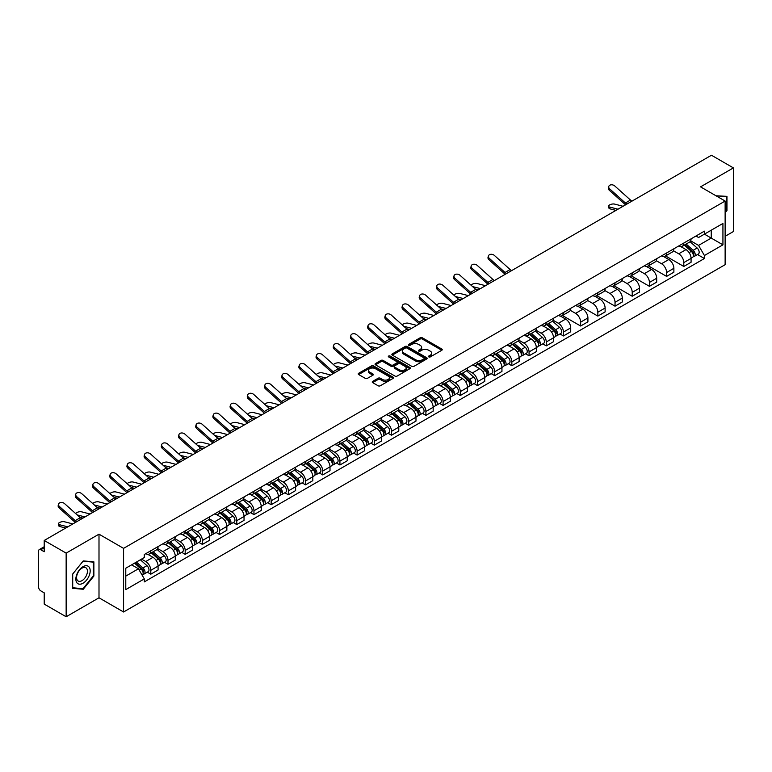 <?xml version="1.0" encoding="UTF-8"?>
<svg xmlns="http://www.w3.org/2000/svg" width="772" height="772" viewBox="0 0 772 772"><rect width="100%" height="100%" fill="white"/><g stroke="black" fill="none" stroke-linecap="round" stroke-linejoin="round"><path stroke-width="1.16" d="M428.798 356.905A1.071 0.618 0 0 0 430.313 356.905L441.806 350.266A1.534 0.888 0 0 0 442.25 349.648A1.534 0.888 0 0 0 441.806 349.021L422.332 337.779A1.534 0.888 0 0 0 420.171 337.779L408.668 344.418A1.071 0.618 0 0 0 410.183 345.287L411.679 344.428A4.893 2.827 0 0 1 418.598 344.428L420.219 345.364A4.893 2.827 0 0 1 421.657 347.361A4.893 2.827 0 0 1 420.219 349.369L418.733 350.227A1.071 0.618 0 0 0 420.248 351.096L421.734 350.237A4.893 2.827 0 0 1 428.663 350.237L430.284 351.173A4.893 2.827 0 0 1 431.712 353.171A4.893 2.827 0 0 1 430.284 355.168L428.798 356.027A1.071 0.618 0 0 0 428.798 356.905L428.798 356.027M372.673 381.378A1.534 0.888 0 0 0 372.229 381.995A1.534 0.888 0 0 0 372.673 382.623L378.135 385.778A1.534 0.888 0 0 0 380.297 385.778L393.064 378.405A1.534 0.888 0 0 0 393.517 377.788A1.534 0.888 0 0 0 393.064 377.161L373.59 365.918A1.534 0.888 0 0 0 371.428 365.918L358.662 373.291A1.534 0.888 0 0 0 358.218 373.909A1.534 0.888 0 0 0 358.662 374.536L365.262 378.348A1.534 0.888 0 0 0 367.424 378.348L372.895 375.192A1.534 0.888 0 0 0 373.339 374.565A1.534 0.888 0 0 0 372.895 373.938L369.614 372.056A4.092 2.364 0 0 1 368.418 370.386A4.092 2.364 0 0 1 370.946 368.196A4.092 2.364 0 0 1 375.404 368.707L388.229 376.109A4.092 2.364 0 0 1 389.426 377.788A4.092 2.364 0 0 1 386.897 379.969A4.092 2.364 0 0 1 382.439 379.457L380.297 378.222A1.534 0.888 0 0 0 378.135 378.222L372.673 381.378L372.673 382.623L378.135 379.496L378.135 378.222M123.578 548.361L98.999 534.166L66.151 553.128L44.216 540.468L711.466 155.24L733.4 167.9L700.551 186.863L725.13 201.048L123.578 548.361L123.578 611.993L725.13 264.69L725.13 201.048M411.785 366.353A1.534 0.888 0 0 0 413.946 366.353L426.713 358.98A1.534 0.888 0 0 0 427.157 358.362A1.534 0.888 0 0 0 426.713 357.735L407.24 346.493A1.534 0.888 0 0 0 405.078 346.493L392.311 353.865A1.534 0.888 0 0 0 391.858 354.483A1.534 0.888 0 0 0 392.311 355.11L411.785 366.353M389.001 357.137A1.071 0.618 0 0 1 390.092 357.291L390.092 356.017L409.893 367.443A1.534 0.888 0 0 1 410.337 368.07A1.534 0.888 0 0 1 409.893 368.698L397.126 376.07A1.534 0.888 0 0 1 394.965 376.07L375.491 364.818L375.491 363.573A1.534 0.888 0 0 0 375.038 364.201A1.534 0.888 0 0 0 375.491 364.818M375.491 363.573L380.953 360.418A1.534 0.888 0 0 1 383.115 360.418L391.008 364.982A1.534 0.888 0 0 0 393.18 364.982L396.798 362.888A1.534 0.888 0 0 0 397.252 362.261A1.534 0.888 0 0 0 396.798 361.634L388.577 356.886A1.071 0.618 0 0 1 390.092 356.017M66.151 553.128L66.151 616.76L44.216 604.1L44.216 592.838L40.8 590.869A3.117 1.805 -120 0 1 38.6 587.048L38.6 551.034A3.117 1.805 -120 0 1 39.247 549.606L44.216 546.73M725.13 236.309L733.4 231.532L733.4 167.9M66.151 616.76L98.999 597.798L123.578 611.993M44.216 540.468L44.216 551.729L40.8 549.76A3.117 1.805 -120 0 0 39.247 549.606M683.799 243.045A7.17 4.14 60 0 1 682.323 246.268L689.589 242.07A7.17 4.14 -120 0 0 691.075 238.847M673.483 250.775L678.733 253.805A7.17 4.14 60 0 1 683.799 262.586L691.075 258.388A7.17 4.14 -120 0 0 686.009 249.607L680.798 246.596M691.075 258.388L691.075 262.268L683.799 266.465L665.57 255.937M682.323 246.268A7.17 4.14 60 0 1 678.791 245.94M683.799 262.586L683.799 266.465M666.612 252.975A7.17 4.14 60 0 1 665.126 256.198L672.402 251.99A7.17 4.14 -120 0 0 673.879 248.777M648.374 265.867L666.612 276.395L673.879 272.198L673.879 268.309A7.17 4.14 -120 0 0 668.813 259.527L663.611 256.526M665.126 256.198A7.17 4.14 60 0 1 661.594 255.87M656.287 260.695L661.536 263.735A7.17 4.14 60 0 1 666.612 272.516L666.612 276.395M649.416 262.905A7.17 4.14 60 0 1 647.93 266.118L655.206 261.92A7.17 4.14 -120 0 0 656.692 258.707M631.178 275.787L649.416 286.315L656.692 282.118L656.692 278.238A7.17 4.14 -120 0 0 651.616 269.457L646.415 266.456M647.93 266.118A7.17 4.14 60 0 1 644.398 265.8M639.091 270.625L644.35 273.655A7.17 4.14 60 0 1 649.416 282.436L649.416 286.315M632.22 272.825A7.17 4.14 60 0 1 630.734 276.048L638.01 271.85A7.17 4.14 -120 0 0 639.496 268.627M613.991 285.717L632.22 296.245L639.496 292.048L639.496 288.168A7.17 4.14 -120 0 0 634.43 279.387L629.219 276.376M630.734 276.048A7.17 4.14 60 0 1 627.211 275.72M621.894 280.554L627.154 283.585A7.17 4.14 60 0 1 632.22 292.366L632.22 296.245M615.023 282.755A7.17 4.14 60 0 1 613.547 285.978L620.813 281.77A7.17 4.14 -120 0 0 622.3 278.557M596.795 295.647L615.033 306.175L622.3 301.977L622.3 298.088A7.17 4.14 -120 0 0 617.233 289.307L612.022 286.306M613.547 285.978A7.17 4.14 60 0 1 610.015 285.65M604.708 290.475L609.957 293.514A7.17 4.14 60 0 1 615.033 302.296L615.033 306.175M597.837 292.685A7.17 4.14 60 0 1 596.351 295.898L603.627 291.7A7.17 4.14 -120 0 0 605.113 288.487M579.598 305.567L597.837 316.095L605.113 311.898L605.113 308.018A7.17 4.14 -120 0 0 600.037 299.237L594.836 296.236M596.351 295.898A7.17 4.14 60 0 1 592.819 295.579M587.511 300.404L592.761 303.435A7.17 4.14 60 0 1 597.837 312.216L597.837 316.095M580.64 302.614A7.17 4.14 60 0 1 579.154 305.828L586.431 301.63A7.17 4.14 -120 0 0 587.917 298.407M562.402 315.497L580.64 326.025L587.917 321.827L587.917 317.948A7.17 4.14 -120 0 0 582.841 309.167L577.639 306.156M579.154 305.828A7.17 4.14 60 0 1 575.622 305.509M570.315 310.334L575.574 313.364A7.17 4.14 60 0 1 580.64 322.146L580.64 326.025M563.444 312.535A7.17 4.14 60 0 1 561.958 315.758L569.234 311.56A7.17 4.14 -120 0 0 570.72 308.337M559.961 333.938L563.444 335.955L570.72 331.757L570.72 327.868A7.17 4.14 -120 0 0 565.654 319.087L560.443 316.086M561.958 315.758A7.17 4.14 60 0 1 558.436 315.43M553.128 320.255L558.378 323.294A7.17 4.14 60 0 1 563.444 332.076L563.444 335.955M546.258 322.464A7.17 4.14 60 0 1 544.771 325.678L552.048 321.48A7.17 4.14 -120 0 0 553.524 318.267M542.764 343.868L546.258 345.875L553.524 341.678L553.524 337.798A7.17 4.14 -120 0 0 548.458 329.017L543.247 326.016M544.771 325.678A7.17 4.14 60 0 1 541.24 325.359M535.932 330.184L541.182 333.214A7.17 4.14 60 0 1 546.258 341.996L546.258 345.875M529.061 332.394A7.17 4.14 60 0 1 527.575 335.608L534.851 331.41A7.17 4.14 -120 0 0 536.337 328.187M525.568 353.788L529.061 355.805L536.337 351.607L536.337 347.728A7.17 4.14 -120 0 0 531.261 338.947L526.06 335.936M527.575 335.608A7.17 4.14 60 0 1 524.043 335.289M518.736 340.114L523.985 343.144A7.17 4.14 60 0 1 529.061 351.926L529.061 355.805M511.865 342.314A7.17 4.14 60 0 1 510.379 345.538L517.655 341.34A7.17 4.14 -120 0 0 519.141 338.117M508.381 363.718L511.865 365.735L519.141 361.537L519.141 357.648A7.17 4.14 -120 0 0 514.075 348.867L508.864 345.866M510.379 345.538A7.17 4.14 60 0 1 506.847 345.209M501.539 350.034L506.799 353.074A7.17 4.14 60 0 1 511.865 361.856L511.865 365.735M494.669 352.244A7.17 4.14 60 0 1 493.192 355.458L500.459 351.26A7.17 4.14 -120 0 0 501.945 348.047M491.185 373.648L494.669 375.655L501.945 371.457L501.945 367.578A7.17 4.14 -120 0 0 496.878 358.797L491.667 355.796M493.192 355.458A7.17 4.14 60 0 1 489.66 355.139M484.353 359.964L489.602 362.994A7.17 4.14 60 0 1 494.669 371.776L494.669 375.655M477.482 362.174A7.17 4.14 60 0 1 475.996 365.388L483.272 361.19A7.17 4.14 -120 0 0 484.748 357.967M473.989 383.568L477.482 385.585L484.758 381.387L484.758 377.508A7.17 4.14 -120 0 0 479.682 368.726L474.481 365.716M475.996 365.388A7.17 4.14 60 0 1 472.464 365.069M467.156 369.894L472.406 372.924A7.17 4.14 60 0 1 477.482 381.706L477.482 385.585M460.286 372.094A7.17 4.14 60 0 1 458.8 375.317L466.076 371.12A7.17 4.14 -120 0 0 467.562 367.897M456.802 393.498L460.286 395.515L467.562 391.317L467.562 387.428A7.17 4.14 -120 0 0 462.486 378.647L457.285 375.646M458.8 375.317A7.17 4.14 60 0 1 455.268 374.989M449.96 379.814L455.219 382.854A7.17 4.14 60 0 1 460.286 391.636L460.286 395.515M443.089 382.024A7.17 4.14 60 0 1 441.603 385.238L448.879 381.04A7.17 4.14 -120 0 0 450.365 377.826M439.606 403.428L443.089 405.435L450.365 401.237L450.365 397.358A7.17 4.14 -120 0 0 445.299 388.577L440.088 385.575M441.603 385.238A7.17 4.14 60 0 1 438.081 384.919M432.764 389.744L438.023 392.774A7.17 4.14 60 0 1 443.089 401.556L443.089 405.435M425.893 391.954A7.17 4.14 60 0 1 424.417 395.167L431.683 390.97A7.17 4.14 -120 0 0 433.169 387.747M422.409 413.358L425.903 415.365L433.169 411.167L433.169 407.288A7.17 4.14 -120 0 0 428.103 398.506L422.892 395.496M424.417 395.167A7.17 4.14 60 0 1 420.885 394.849M415.577 399.674L420.827 402.704A7.17 4.14 60 0 1 425.903 411.486L425.903 415.365M408.706 401.874A7.17 4.14 60 0 1 407.22 405.097L414.496 400.9A7.17 4.14 -120 0 0 415.983 397.677M405.213 423.278L408.706 425.295L415.983 421.097L415.983 417.208A7.17 4.14 -120 0 0 410.907 408.427L405.705 405.425M407.22 405.097A7.17 4.14 60 0 1 403.688 404.769M398.381 409.594L403.631 412.634A7.17 4.14 60 0 1 408.706 421.415L408.706 425.295M391.51 411.804A7.17 4.14 60 0 1 390.024 415.018L397.3 410.82A7.17 4.14 -120 0 0 398.786 407.606M388.026 433.208L391.51 435.225L398.786 431.017L398.786 427.138A7.17 4.14 -120 0 0 393.71 418.356L388.509 415.355M390.024 415.018A7.17 4.14 60 0 1 386.492 414.699M381.185 419.524L386.444 422.554A7.17 4.14 60 0 1 391.51 431.336L391.51 435.225M374.314 421.734A7.17 4.14 60 0 1 372.828 424.947L380.104 420.75A7.17 4.14 -120 0 0 381.59 417.527M370.83 443.138L374.314 445.145L381.59 440.947L381.59 437.068A7.17 4.14 -120 0 0 376.524 428.286L371.313 425.275M372.828 424.947A7.17 4.14 60 0 1 369.305 424.629M363.998 429.454L369.248 432.484A7.17 4.14 60 0 1 374.314 441.266L374.314 445.145M357.127 431.654A7.17 4.14 60 0 1 355.641 434.877L362.917 430.68A7.17 4.14 -120 0 0 364.394 427.456M353.634 453.058L357.127 455.075L364.394 450.877L364.394 446.988A7.17 4.14 -120 0 0 359.327 438.207L354.116 435.205M355.641 434.877A7.17 4.14 60 0 1 352.109 434.549M346.802 439.374L352.051 442.414A7.17 4.14 60 0 1 357.127 451.195L357.127 455.075M339.931 441.584A7.17 4.14 60 0 1 338.445 444.797L345.721 440.6A7.17 4.14 -120 0 0 347.207 437.386M336.438 462.988L339.931 465.005L347.207 460.797L347.207 456.918A7.17 4.14 -120 0 0 342.131 448.136L336.93 445.135M338.445 444.797A7.17 4.14 60 0 1 334.913 444.479M329.605 449.304L334.865 452.334A7.17 4.14 60 0 1 339.931 461.116L339.931 465.005M322.735 451.514A7.17 4.14 60 0 1 321.248 454.727L328.525 450.53A7.17 4.14 -120 0 0 330.011 447.306M319.251 472.918L322.735 474.925L330.011 470.727L330.011 466.848A7.17 4.14 -120 0 0 324.944 458.066L319.733 455.055M321.248 454.727A7.17 4.14 60 0 1 317.726 454.409M312.409 459.234L317.668 462.264A7.17 4.14 60 0 1 322.735 471.045L322.735 474.925M305.538 461.434A7.17 4.14 60 0 1 304.062 464.657L311.328 460.459A7.17 4.14 -120 0 0 312.814 457.236M302.055 482.838L305.538 484.855L312.814 480.657L312.814 476.768A7.17 4.14 -120 0 0 307.748 467.986L302.537 464.985M304.062 464.657A7.17 4.14 60 0 1 300.53 464.329M295.222 469.154L300.472 472.194A7.17 4.14 60 0 1 305.538 480.975L305.538 484.855M288.352 471.364A7.17 4.14 60 0 1 286.866 474.577L294.142 470.38A7.17 4.14 -120 0 0 295.618 467.166M284.858 492.768L288.352 494.784L295.628 490.577L295.628 486.698A7.17 4.14 -120 0 0 290.552 477.916L285.35 474.915M286.866 474.577A7.17 4.14 60 0 1 283.334 474.259M278.026 479.084L283.276 482.114A7.17 4.14 60 0 1 288.352 490.895L288.352 494.784M271.155 481.294A7.17 4.14 60 0 1 269.669 484.507L276.945 480.309A7.17 4.14 -120 0 0 278.431 477.086M267.672 502.697L271.155 504.705L278.431 500.507L278.431 496.628A7.17 4.14 -120 0 0 273.356 487.846L268.154 484.835M269.669 484.507A7.17 4.14 60 0 1 266.137 484.189M260.83 489.014L266.089 492.044A7.17 4.14 60 0 1 271.155 500.825L271.155 504.705M253.959 491.214A7.17 4.14 60 0 1 252.473 494.437L259.749 490.239A7.17 4.14 -120 0 0 261.235 487.016M250.475 512.618L253.959 514.634L261.235 510.437L261.235 506.548A7.17 4.14 -120 0 0 256.169 497.766L250.958 494.765M252.473 494.437A7.17 4.14 60 0 1 248.951 494.109M243.634 498.934L248.893 501.974A7.17 4.14 60 0 1 253.959 510.755L253.959 514.634M236.772 501.144A7.17 4.14 60 0 1 235.286 504.357L242.553 500.159A7.17 4.14 -120 0 0 244.039 496.946M233.279 522.548L236.772 524.564L244.039 520.357L244.039 516.478A7.17 4.14 -120 0 0 238.973 507.696L233.762 504.695M235.286 504.357A7.17 4.14 60 0 1 231.754 504.039M226.447 508.864L231.696 511.894A7.17 4.14 60 0 1 236.772 520.675L236.772 524.564M219.576 511.074A7.17 4.14 60 0 1 218.09 514.287L225.366 510.089A7.17 4.14 -120 0 0 226.852 506.866M216.083 532.477L219.576 534.485L226.852 530.287L226.852 526.408A7.17 4.14 -120 0 0 221.776 517.626L216.575 514.615M218.09 514.287A7.17 4.14 60 0 1 214.558 513.969M209.251 518.794L214.5 521.824A7.17 4.14 60 0 1 219.576 530.605L219.576 534.485M202.38 520.994A7.17 4.14 60 0 1 200.894 524.217L208.17 520.019A7.17 4.14 -120 0 0 209.656 516.796M198.896 542.398L202.38 544.414L209.656 540.217L209.656 536.328A7.17 4.14 -120 0 0 204.59 527.546L199.379 524.545M200.894 524.217A7.17 4.14 60 0 1 197.362 523.889M192.054 528.714L197.314 531.754A7.17 4.14 60 0 1 202.38 540.535L202.38 544.414M185.184 530.924A7.17 4.14 60 0 1 183.697 534.137L190.974 529.939A7.17 4.14 -120 0 0 192.46 526.726M181.7 552.327L185.184 554.344L192.46 550.137L192.46 546.258A7.17 4.14 -120 0 0 187.393 537.476L182.182 534.475M183.697 534.137A7.17 4.14 60 0 1 180.175 533.819M174.868 538.644L180.117 541.674A7.17 4.14 60 0 1 185.184 550.455L185.184 554.344M167.997 540.854A7.17 4.14 60 0 1 166.511 544.067L173.787 539.869A7.17 4.14 -120 0 0 175.263 536.646M164.504 562.257L167.997 564.264L175.263 560.067L175.263 556.187A7.17 4.14 -120 0 0 170.197 547.406L164.996 544.395M166.511 544.067A7.17 4.14 60 0 1 162.979 543.749M157.671 548.574L162.921 551.604A7.17 4.14 60 0 1 167.997 560.385L167.997 564.264M150.801 550.774A7.17 4.14 60 0 1 149.314 553.997L156.591 549.799A7.17 4.14 -120 0 0 158.077 546.576M147.307 572.177L150.801 574.194L158.077 569.997L158.077 566.108A7.17 4.14 -120 0 0 153.001 557.326L147.799 554.325M149.314 553.997A7.17 4.14 60 0 1 145.783 553.669M141.537 559.111L145.734 561.534A7.17 4.14 60 0 1 150.801 570.315L150.801 574.194M695.977 236.02L698.573 237.515L722.93 223.455L711.244 230.191L711.244 238.085L698.573 245.399L690.67 240.845M125.778 576.105L138.458 568.781L144.296 578.904L125.778 589.596L125.778 568.211L144.296 557.519L144.296 554.528L704.411 231.146L704.411 234.138L722.93 244.83L704.411 255.522L698.573 245.399M722.93 223.455L722.93 244.83M144.296 578.904L144.296 581.895L704.411 258.514L704.411 255.522M725.13 212.792L726.954 210.524L726.954 196.349L716.011 195.779L726.404 196.628L726.404 210.37L725.13 211.953M98.999 534.166L98.999 597.798M72.597 588.312L83.241 589.268L93.875 576.037L93.875 561.852L83.241 560.906L72.597 574.136L72.597 588.312M138.458 568.781L131.626 564.843M697.512 254.528L704.411 258.514M726.404 210.216L726.954 210.524M82.112 588.621L83.241 589.268M93.325 575.719L93.875 576.037M429.222 357.06L430.284 356.442A4.893 2.827 0 0 0 431.712 354.445L431.712 353.171M421.657 347.361L421.657 348.635A4.893 2.827 0 0 1 420.219 350.633L419.157 351.25M441.787 350.285L422.332 339.053A1.534 0.888 0 0 0 420.171 339.053L409.102 345.441M426.694 358.999L407.24 347.767A1.534 0.888 0 0 0 405.078 347.767L392.33 355.12L392.311 353.865M424.011 358.797A1.071 0.618 0 0 0 424.011 357.918L406.912 348.056A1.071 0.618 0 0 0 405.397 348.056L403.833 348.954A4.893 2.827 0 0 0 402.395 350.961A4.893 2.827 0 0 0 403.833 352.958L415.519 359.704A4.893 2.827 0 0 0 422.438 359.704L424.011 358.797L424.011 360.07A1.071 0.618 0 0 0 424.32 359.627L424.32 358.362M402.395 350.961L402.395 352.225A4.893 2.827 0 0 0 403.833 354.232L403.833 352.958M424.011 360.07L422.438 360.978A4.893 2.827 0 0 1 415.519 360.978L403.833 354.232M375.51 364.838L380.953 361.692L380.953 360.418M397.252 362.261L397.252 363.535A1.534 0.888 0 0 1 396.798 364.162L393.18 366.256A1.534 0.888 0 0 1 391.008 366.256L383.115 361.692A1.534 0.888 0 0 0 380.953 361.692M390.092 357.291L409.864 368.707M399.211 369.711A4.092 2.364 0 0 0 403.669 370.222A4.092 2.364 0 0 0 406.197 368.041A4.092 2.364 0 0 0 404.991 366.372L400.475 363.757A1.534 0.888 0 0 0 398.313 363.757L394.685 365.851A1.534 0.888 0 0 0 394.241 366.478A1.534 0.888 0 0 0 394.685 367.105L399.211 369.711L399.211 370.985A4.092 2.364 0 0 0 403.669 371.496A4.092 2.364 0 0 0 406.197 369.315L406.197 368.041M394.241 366.478L394.241 367.752A1.534 0.888 0 0 0 394.685 368.379L394.685 367.105M399.211 370.985L394.685 368.379M389.426 377.788L389.426 379.052A4.092 2.364 0 0 1 386.897 381.243A4.092 2.364 0 0 1 382.439 380.731L380.297 379.496A1.534 0.888 0 0 0 378.135 379.496M368.418 370.386L368.418 371.65A4.092 2.364 0 0 0 369.614 373.33L369.614 372.056M372.895 373.938L372.895 375.192L369.614 373.33M393.064 377.161L393.064 378.405L373.59 367.192A1.534 0.888 0 0 0 371.428 367.192L358.681 374.545M609.919 208.836A3.59 1.438 168.1 0 1 608.944 208.112L608.558 206.298A3.59 1.438 -11.9 0 0 609.533 207.021L609.919 208.836L615.94 210.389M623.072 206.269L614.608 204.097A3.59 1.438 -11.9 0 0 610.613 204.474A3.59 1.438 -11.9 0 0 608.558 206.298M684.301 245.12L691.307 251.373A3.899 2.248 60 0 1 692.532 257.404L691.075 258.244M684.484 245.293L687.784 247.194M685.005 244.714L692.802 251.672A1.872 1.081 60 0 1 693.391 254.567A1.872 1.081 60 0 1 693.217 254.635M686.173 244.039L693.179 250.292A3.899 2.248 60 0 1 694.404 256.323A3.899 2.248 60 0 1 693.227 256.449M690.081 241.694L697.145 248.005A3.899 2.248 60 0 1 698.37 254.027L694.404 256.323M617.996 209.202L609.533 207.021M632.027 201.096A5.771 3.329 60 0 1 630.473 200.064L614.773 185.965A3.59 2.548 15.6 0 0 611.241 184.807A3.59 2.548 15.6 0 0 608.78 186.467A3.59 2.548 15.6 0 0 609.697 188.889L609.311 190.269A3.59 2.548 -164.4 0 1 608.394 187.837L608.78 186.467M626.961 204.03A5.771 3.329 60 0 1 625.397 202.988L609.697 188.889M625.571 204.821A7.797 4.497 60 0 1 625.021 204.358L609.311 190.269M725.719 196.242L726.404 196.628M89.224 567.237A10.133 5.848 120 0 0 79.439 569.861A10.133 5.848 120 0 0 76.814 582.677A10.133 5.848 120 0 0 86.599 580.052A10.133 5.848 120 0 0 89.224 567.237M86.705 568.53A7.672 4.429 120 0 0 85.846 567.729A7.672 4.429 120 0 0 78.715 571.319A7.672 4.429 120 0 0 77.316 580.216A7.672 4.429 120 0 0 78.175 581.017A7.672 4.429 120 0 0 85.316 577.437A7.672 4.429 120 0 0 86.705 568.53M83.019 588.698L72.713 587.772L72.713 574.04L83.019 561.215L93.325 562.141L93.325 575.873L83.019 588.698M92.64 561.746L93.325 562.141M485.52 285.688L477.057 283.507A3.59 1.438 -11.9 0 0 473.583 283.72A3.59 1.438 -11.9 0 0 471.094 285.244M546.75 324.539L553.756 330.792A3.899 2.248 60 0 1 554.981 336.814L553.524 337.653M546.933 324.703L550.233 326.604M547.454 324.134L555.251 331.082A1.872 1.081 60 0 1 555.84 333.977A1.872 1.081 60 0 1 555.666 334.044M548.622 323.458L555.628 329.712A3.899 2.248 60 0 1 556.853 335.733A3.899 2.248 60 0 1 555.676 335.859M552.53 321.113L559.594 327.415A3.899 2.248 60 0 1 560.819 333.446L556.853 335.733M478.389 289.799L475.282 288.998M480.454 288.612L472.599 286.595M468.324 295.608L459.861 293.437A3.59 1.438 -11.9 0 0 456.397 293.649A3.59 1.438 -11.9 0 0 453.897 295.165M529.553 334.459L536.559 340.713A3.899 2.248 60 0 1 537.785 346.744L536.337 347.583M529.746 334.633L533.037 336.534M530.267 334.054L538.065 341.012A1.872 1.081 60 0 1 538.644 343.907A1.872 1.081 60 0 1 538.48 343.974M531.435 333.379L538.441 339.632A3.899 2.248 60 0 1 539.657 345.663A3.899 2.248 60 0 1 538.48 345.788M535.334 331.034L542.407 337.345A3.899 2.248 60 0 1 543.633 343.366L539.657 345.663M461.202 299.729L458.085 298.928M463.258 298.542L455.403 296.516M451.137 305.538L442.665 303.357A3.59 1.438 -11.9 0 0 439.2 303.57A3.59 1.438 -11.9 0 0 436.701 305.094M512.367 344.389L519.373 350.642A3.899 2.248 60 0 1 520.589 356.664L519.141 357.504M512.55 344.553L515.85 346.464M513.071 343.984L520.868 350.942A1.872 1.081 60 0 1 521.457 353.827A1.872 1.081 60 0 1 521.283 353.894M514.239 343.308L521.245 349.562A3.899 2.248 60 0 1 522.47 355.583A3.899 2.248 60 0 1 521.293 355.709M518.147 340.963L525.211 347.265A3.899 2.248 60 0 1 526.436 353.296L522.47 355.583M444.006 309.649L440.889 308.848M446.062 308.462L438.216 306.445M433.941 315.468L425.478 313.287A3.59 1.438 -11.9 0 0 422.004 313.5A3.59 1.438 -11.9 0 0 419.514 315.024M495.17 354.319L502.176 360.572A3.899 2.248 60 0 1 503.402 366.594L501.945 367.433M495.354 354.483L498.654 356.384M495.875 353.914L503.672 360.862A1.872 1.081 60 0 1 504.261 363.757A1.872 1.081 60 0 1 504.087 363.824M497.043 353.238L504.048 359.491A3.899 2.248 60 0 1 505.274 365.513A3.899 2.248 60 0 1 504.097 365.638M500.951 350.893L508.015 357.195A3.899 2.248 60 0 1 509.24 363.226L505.274 365.513M426.81 319.579L423.703 318.778M428.875 318.392L421.02 316.375M416.745 325.388L408.282 323.217A3.59 1.438 -11.9 0 0 404.808 323.429A3.59 1.438 -11.9 0 0 402.318 324.944M477.974 364.239L484.98 370.492A3.899 2.248 60 0 1 486.206 376.524L484.748 377.363M478.157 364.413L481.458 366.314M478.679 363.834L486.476 370.792A1.872 1.081 60 0 1 487.064 373.687A1.872 1.081 60 0 1 486.9 373.754M479.846 363.158L486.852 369.412A3.899 2.248 60 0 1 488.078 375.443A3.899 2.248 60 0 1 486.9 375.568M483.755 360.813L490.828 367.125A3.899 2.248 60 0 1 492.044 373.146L488.078 375.443M409.623 329.509L406.506 328.708M411.679 328.322L403.824 326.295M399.549 335.318L391.086 333.137A3.59 1.438 -11.9 0 0 387.621 333.35A3.59 1.438 -11.9 0 0 385.122 334.874M460.778 374.169L467.793 380.422A3.899 2.248 60 0 1 469.009 386.444L467.562 387.283M460.971 374.333L464.262 376.244M461.492 373.764L469.289 380.721A1.872 1.081 60 0 1 469.868 383.607A1.872 1.081 60 0 1 469.704 383.674M462.66 373.088L469.665 379.341A3.899 2.248 60 0 1 470.881 385.363A3.899 2.248 60 0 1 469.704 385.489M466.558 370.743L473.632 377.054A3.899 2.248 60 0 1 474.857 383.076L470.881 385.363M392.427 339.429L389.31 338.628M394.482 338.242L386.627 336.225M382.362 345.248L373.899 343.067A3.59 1.438 -11.9 0 0 370.425 343.279A3.59 1.438 -11.9 0 0 367.935 344.804M443.591 384.099L450.597 390.352A3.899 2.248 60 0 1 451.823 396.374L450.365 397.213M443.775 384.263L447.075 386.164M444.296 383.694L452.093 390.642A1.872 1.081 60 0 1 452.682 393.537A1.872 1.081 60 0 1 452.508 393.604M445.463 383.018L452.469 389.271A3.899 2.248 60 0 1 453.695 395.293A3.899 2.248 60 0 1 452.517 395.418M449.372 380.673L456.435 386.975A3.899 2.248 60 0 1 457.661 393.006L453.695 395.293M375.231 349.359L372.123 348.558M377.286 348.172L369.441 346.155M365.166 355.168L356.703 352.997A3.59 1.438 -11.9 0 0 353.229 353.209A3.59 1.438 -11.9 0 0 350.739 354.724M426.395 394.019L433.401 400.272A3.899 2.248 60 0 1 434.626 406.304L433.169 407.143M426.578 394.193L429.879 396.094M427.099 393.614L434.897 400.572A1.872 1.081 60 0 1 435.485 403.466A1.872 1.081 60 0 1 435.312 403.534M428.267 392.938L435.273 399.192A3.899 2.248 60 0 1 436.498 405.223A3.899 2.248 60 0 1 435.321 405.348M432.175 390.593L439.239 396.904A3.899 2.248 60 0 1 440.465 402.926L436.498 405.223M358.034 359.289L354.927 358.488M360.099 358.102L352.244 356.075M347.969 365.098L339.506 362.917A3.59 1.438 -11.9 0 0 336.032 363.139A3.59 1.438 -11.9 0 0 333.543 364.654M409.199 403.949L416.204 410.202A3.899 2.248 60 0 1 417.43 416.224L415.973 417.063M409.392 404.113L412.682 406.024M409.913 403.544L417.7 410.501A1.872 1.081 60 0 1 418.289 413.387A1.872 1.081 60 0 1 418.125 413.454M411.071 402.868L418.086 409.121A3.899 2.248 60 0 1 419.302 415.143A3.899 2.248 60 0 1 418.125 415.268M414.979 400.523L422.052 406.834A3.899 2.248 60 0 1 423.268 412.856L419.302 415.143M340.848 369.209L337.731 368.418M342.903 368.022L335.048 366.005M330.783 375.028L322.31 372.847A3.59 1.438 -11.9 0 0 318.846 373.059A3.59 1.438 -11.9 0 0 316.346 374.584M392.012 413.879L399.018 420.132A3.899 2.248 60 0 1 400.234 426.154L398.786 426.993M392.195 414.043L395.496 415.944M392.716 413.474L400.514 420.422A1.872 1.081 60 0 1 401.102 423.317A1.872 1.081 60 0 1 400.929 423.384M393.884 412.798L400.89 419.051A3.899 2.248 60 0 1 402.115 425.073A3.899 2.248 60 0 1 400.938 425.198M397.792 410.453L404.856 416.755A3.899 2.248 60 0 1 406.082 422.786L402.115 425.073M323.651 379.139L320.534 378.338M325.707 377.952L317.861 375.935M313.586 384.948L305.123 382.777A3.59 1.438 -11.9 0 0 301.649 382.989A3.59 1.438 -11.9 0 0 299.16 384.504M374.816 423.799L381.822 430.052A3.899 2.248 60 0 1 383.047 436.083L381.59 436.923M374.999 423.973L378.299 425.874M375.52 423.394L383.317 430.351A1.872 1.081 60 0 1 383.906 433.246A1.872 1.081 60 0 1 383.732 433.314M376.688 422.718L383.694 428.971A3.899 2.248 60 0 1 384.919 435.003A3.899 2.248 60 0 1 383.742 435.128M380.596 420.373L387.66 426.684A3.899 2.248 60 0 1 388.885 432.706L384.919 435.003M306.455 389.069L303.348 388.268M308.51 387.882L300.665 385.855M296.39 394.878L287.927 392.697A3.59 1.438 -11.9 0 0 284.453 392.919A3.59 1.438 -11.9 0 0 281.963 394.434M357.619 433.729L364.625 439.982A3.899 2.248 60 0 1 365.851 446.004L364.394 446.843M357.803 433.893L361.103 435.804M358.324 433.324L366.121 440.281A1.872 1.081 60 0 1 366.71 443.167A1.872 1.081 60 0 1 366.536 443.234M359.491 432.648L366.497 438.901A3.899 2.248 60 0 1 367.723 444.923A3.899 2.248 60 0 1 366.546 445.048M363.4 430.303L370.463 436.614A3.899 2.248 60 0 1 371.689 442.636L367.723 444.923M289.259 398.989L286.151 398.198M291.324 397.802L283.469 395.785M279.194 404.808L270.731 402.627A3.59 1.438 -11.9 0 0 267.266 402.839A3.59 1.438 -11.9 0 0 264.767 404.364M340.423 443.659L347.429 449.912A3.899 2.248 60 0 1 348.654 455.934L347.207 456.773M340.616 443.823L343.907 445.724M341.137 443.253L348.934 450.201A1.872 1.081 60 0 1 349.513 453.096A1.872 1.081 60 0 1 349.349 453.164M342.305 442.578L349.311 448.831A3.899 2.248 60 0 1 350.527 454.853A3.899 2.248 60 0 1 349.349 454.978M346.203 440.233L353.277 446.534A3.899 2.248 60 0 1 354.502 452.566L350.527 454.853M272.072 408.919L268.955 408.118M274.128 407.732L266.272 405.715M262.007 414.728L253.534 412.557A3.59 1.438 -11.9 0 0 250.07 412.769A3.59 1.438 -11.9 0 0 247.571 414.284M323.236 453.579L330.242 459.832A3.899 2.248 60 0 1 331.458 465.863L330.011 466.703M323.42 453.753L326.72 455.654M323.941 453.174L331.738 460.131A1.872 1.081 60 0 1 332.327 463.026A1.872 1.081 60 0 1 332.153 463.094M325.108 452.498L332.114 458.751A3.899 2.248 60 0 1 333.34 464.783A3.899 2.248 60 0 1 332.163 464.908M329.017 450.153L336.081 456.464A3.899 2.248 60 0 1 337.306 462.486L333.34 464.783M254.876 418.849L251.759 418.048M256.931 417.662L249.086 415.635M511.672 270.586A5.771 3.329 60 0 1 510.118 269.544L494.408 255.455A3.59 2.548 15.6 0 0 490.886 254.297A3.59 2.548 15.6 0 0 488.425 255.957A3.59 2.548 15.6 0 0 489.342 258.379L488.956 259.749A3.59 2.548 -164.4 0 1 488.039 257.327L488.425 255.957M506.606 273.51A5.771 3.329 60 0 1 505.042 272.477L489.342 258.379M505.216 274.311A7.797 4.497 60 0 1 504.666 273.848L488.956 259.749M494.476 280.516A5.771 3.329 60 0 1 492.922 279.474L477.221 265.385A3.59 2.548 15.6 0 0 473.69 264.227A3.59 2.548 15.6 0 0 471.229 265.877A3.59 2.548 15.6 0 0 472.146 268.309L471.769 269.679A3.59 2.548 -164.4 0 1 470.843 267.257L471.229 265.877M489.409 283.44A5.771 3.329 60 0 1 487.856 282.398L472.146 268.309M488.029 284.241A7.797 4.497 60 0 1 487.47 283.778L471.769 269.679M477.289 290.436A5.771 3.329 60 0 1 475.726 289.403L460.025 275.305A3.59 2.548 15.6 0 0 456.503 274.147A3.59 2.548 15.6 0 0 454.032 275.807A3.59 2.548 15.6 0 0 454.959 278.238L454.573 279.609A3.59 2.548 -164.4 0 1 453.656 277.177L454.032 275.807M472.213 293.37A5.771 3.329 60 0 1 470.659 292.327L454.959 278.238M470.833 294.161A7.797 4.497 60 0 1 470.273 293.698L454.573 279.609M460.093 300.366A5.771 3.329 60 0 1 458.539 299.324L442.829 285.235A3.59 2.548 15.6 0 0 439.307 284.077A3.59 2.548 15.6 0 0 436.846 285.737A3.59 2.548 15.6 0 0 437.763 288.159L437.377 289.529A3.59 2.548 -164.4 0 1 436.46 287.107L436.846 285.737M455.017 303.29A5.771 3.329 60 0 1 453.463 302.257L437.763 288.159M453.637 304.091A7.797 4.497 60 0 1 453.077 303.628L437.377 289.529M442.896 310.296A5.771 3.329 60 0 1 441.343 309.254L425.642 295.165A3.59 2.548 15.6 0 0 422.11 294.007A3.59 2.548 15.6 0 0 419.65 295.657A3.59 2.548 15.6 0 0 420.566 298.088L420.18 299.459A3.59 2.548 -164.4 0 1 419.264 297.037L419.65 295.657M437.83 313.22A5.771 3.329 60 0 1 436.267 312.178L420.566 298.088M436.441 314.021A7.797 4.497 60 0 1 435.89 313.557L420.18 299.459M425.7 320.216A5.771 3.329 60 0 1 424.146 319.183L408.446 305.085A3.59 2.548 15.6 0 0 404.914 303.927A3.59 2.548 15.6 0 0 402.453 305.587A3.59 2.548 15.6 0 0 403.37 308.018L402.994 309.389A3.59 2.548 -164.4 0 1 402.077 306.957L402.453 305.587M420.634 323.15A5.771 3.329 60 0 1 419.08 322.107L403.37 308.018M419.254 323.941A7.797 4.497 60 0 1 418.694 323.478L402.994 309.389M408.513 330.146A5.771 3.329 60 0 1 406.95 329.104L391.25 315.015A3.59 2.548 15.6 0 0 387.727 313.857A3.59 2.548 15.6 0 0 385.267 315.516A3.59 2.548 15.6 0 0 386.183 317.939L385.797 319.318A3.59 2.548 -164.4 0 1 384.881 316.887L385.267 315.516M403.438 333.07A5.771 3.329 60 0 1 401.884 332.037L386.183 317.939M402.058 333.871A7.797 4.497 60 0 1 401.498 333.407L385.797 319.318M391.317 340.076A5.771 3.329 60 0 1 389.763 339.033L374.053 324.944A3.59 2.548 15.6 0 0 370.531 323.786A3.59 2.548 15.6 0 0 368.07 325.437A3.59 2.548 15.6 0 0 368.987 327.868L368.601 329.239A3.59 2.548 -164.4 0 1 367.684 326.817L368.07 325.437M386.251 343A5.771 3.329 60 0 1 384.688 341.957L368.987 327.868M384.861 343.801A7.797 4.497 60 0 1 384.311 343.337L368.601 329.239M374.121 349.996A5.771 3.329 60 0 1 372.567 348.963L356.867 334.865A3.59 2.548 15.6 0 0 353.335 333.707A3.59 2.548 15.6 0 0 350.874 335.366A3.59 2.548 15.6 0 0 351.791 337.798L351.414 339.169A3.59 2.548 -164.4 0 1 350.488 336.737L350.874 335.366M369.055 352.929A5.771 3.329 60 0 1 367.501 351.887L351.791 337.798M367.675 353.73A7.797 4.497 60 0 1 367.115 353.258L351.414 339.169M356.934 359.926A5.771 3.329 60 0 1 355.371 358.883L339.67 344.795A3.59 2.548 15.6 0 0 336.138 343.637A3.59 2.548 15.6 0 0 333.678 345.296A3.59 2.548 15.6 0 0 334.604 347.718L334.218 349.098A3.59 2.548 -164.4 0 1 333.301 346.667L333.678 345.296M351.858 362.85A5.771 3.329 60 0 1 350.305 361.817L334.604 347.718M350.478 363.651A7.797 4.497 60 0 1 349.919 363.187L334.218 349.098M339.738 369.856A5.771 3.329 60 0 1 338.175 368.813L322.474 354.724A3.59 2.548 15.6 0 0 318.952 353.566A3.59 2.548 15.6 0 0 316.491 355.216A3.59 2.548 15.6 0 0 317.408 357.648L317.022 359.019A3.59 2.548 -164.4 0 1 316.105 356.596L316.491 355.216M334.662 372.779A5.771 3.329 60 0 1 333.108 371.737L317.408 357.648M333.282 373.58A7.797 4.497 60 0 1 332.722 373.117L317.022 359.019M322.542 379.776A5.771 3.329 60 0 1 320.988 378.743L305.278 364.645A3.59 2.548 15.6 0 0 301.755 363.487A3.59 2.548 15.6 0 0 299.295 365.146A3.59 2.548 15.6 0 0 300.212 367.578L299.825 368.948A3.59 2.548 -164.4 0 1 298.909 366.517L299.295 365.146M317.475 382.709A5.771 3.329 60 0 1 315.912 381.667L300.212 367.578M316.086 383.51A7.797 4.497 60 0 1 315.536 383.037L299.825 368.948M305.345 389.706A5.771 3.329 60 0 1 303.792 388.663L288.091 374.574A3.59 2.548 15.6 0 0 284.559 373.416A3.59 2.548 15.6 0 0 282.098 375.076A3.59 2.548 15.6 0 0 283.015 377.498L282.639 378.878A3.59 2.548 -164.4 0 1 281.722 376.447L282.098 375.076M300.279 392.63A5.771 3.329 60 0 1 298.725 391.597L283.015 377.498M298.899 393.43A7.797 4.497 60 0 1 298.339 392.967L282.639 378.878M288.159 399.635A5.771 3.329 60 0 1 286.595 398.593L270.895 384.504A3.59 2.548 15.6 0 0 267.373 383.346A3.59 2.548 15.6 0 0 264.902 384.996A3.59 2.548 15.6 0 0 265.829 387.428L265.443 388.798A3.59 2.548 -164.4 0 1 264.526 386.376L264.902 384.996M283.083 402.559A5.771 3.329 60 0 1 281.529 401.517L265.829 387.428M281.703 403.36A7.797 4.497 60 0 1 281.143 402.897L265.443 388.798M270.962 409.556A5.771 3.329 60 0 1 269.409 408.523L253.698 394.424A3.59 2.548 15.6 0 0 250.176 393.266A3.59 2.548 15.6 0 0 247.715 394.926A3.59 2.548 15.6 0 0 248.632 397.358L248.246 398.728A3.59 2.548 -164.4 0 1 247.329 396.297L247.715 394.926M265.896 412.489A5.771 3.329 60 0 1 264.333 411.447L248.632 397.358M264.507 413.29A7.797 4.497 60 0 1 263.947 412.817L248.246 398.728M244.811 424.658L236.348 422.477A3.59 1.438 -11.9 0 0 232.874 422.699A3.59 1.438 -11.9 0 0 230.384 424.214M306.04 463.509L313.046 469.762A3.899 2.248 60 0 1 314.272 475.784L312.814 476.623M306.223 463.673L309.524 465.584M306.745 463.103L314.542 470.061A1.872 1.081 60 0 1 315.13 472.947A1.872 1.081 60 0 1 314.957 473.014M307.912 462.428L314.918 468.681A3.899 2.248 60 0 1 316.144 474.703A3.899 2.248 60 0 1 314.966 474.828M311.82 460.083L318.884 466.394A3.899 2.248 60 0 1 320.11 472.416L316.144 474.703M237.679 428.769L234.572 427.977M239.745 427.582L231.889 425.565M253.766 419.486A5.771 3.329 60 0 1 252.212 418.443L236.512 404.354A3.59 2.548 15.6 0 0 232.98 403.196A3.59 2.548 15.6 0 0 230.519 404.856A3.59 2.548 15.6 0 0 231.436 407.278L231.05 408.658A3.59 2.548 -164.4 0 1 230.133 406.226L230.519 404.856M248.7 422.409A5.771 3.329 60 0 1 247.137 421.377L231.436 407.278M247.31 423.21A7.797 4.497 60 0 1 246.76 422.747L231.05 408.658M227.615 434.588L219.151 432.407A3.59 1.438 -11.9 0 0 215.677 432.619A3.59 1.438 -11.9 0 0 213.188 434.144M288.844 473.439L295.85 479.692A3.899 2.248 60 0 1 297.075 485.713L295.618 486.553M289.027 473.603L292.327 475.504M289.548 473.033L297.345 479.981A1.872 1.081 60 0 1 297.934 482.876A1.872 1.081 60 0 1 297.77 482.944M290.716 472.358L297.722 478.611A3.899 2.248 60 0 1 298.947 484.633A3.899 2.248 60 0 1 297.77 484.758M294.624 470.013L301.698 476.314A3.899 2.248 60 0 1 302.913 482.346L298.947 484.633M220.493 438.699L217.376 437.898M222.548 437.512L214.693 435.495M236.57 429.415A5.771 3.329 60 0 1 235.016 428.373L219.316 414.284A3.59 2.548 15.6 0 0 215.784 413.126A3.59 2.548 15.6 0 0 213.323 414.776A3.59 2.548 15.6 0 0 214.24 417.208L213.863 418.578A3.59 2.548 -164.4 0 1 212.947 416.156L213.323 414.776M231.504 432.339A5.771 3.329 60 0 1 229.95 431.297L214.24 417.208M230.124 433.14A7.797 4.497 60 0 1 229.564 432.677L213.863 418.578M210.418 444.508L201.955 442.337A3.59 1.438 -11.9 0 0 198.491 442.549A3.59 1.438 -11.9 0 0 195.992 444.064M271.657 483.368L278.663 489.612A3.899 2.248 60 0 1 279.879 495.643L278.431 496.483M271.84 483.533L275.131 485.434M272.362 482.954L280.159 489.911A1.872 1.081 60 0 1 280.738 492.806A1.872 1.081 60 0 1 280.574 492.874M273.529 482.278L280.535 488.531A3.899 2.248 60 0 1 281.751 494.562A3.899 2.248 60 0 1 280.583 494.688M277.428 479.933L284.501 486.244A3.899 2.248 60 0 1 285.727 492.266L281.751 494.562M203.297 448.628L200.18 447.828M205.352 447.442L197.497 445.425M219.383 439.336A5.771 3.329 60 0 1 217.82 438.303L202.119 424.204A3.59 2.548 15.6 0 0 198.597 423.046A3.59 2.548 15.6 0 0 196.136 424.706A3.59 2.548 15.6 0 0 197.053 427.138L196.667 428.508A3.59 2.548 -164.4 0 1 195.75 426.076L196.136 424.706M214.307 442.269A5.771 3.329 60 0 1 212.754 441.227L197.053 427.138M212.927 443.07A7.797 4.497 60 0 1 212.368 442.597L196.667 428.508M193.232 454.438L184.769 452.257A3.59 1.438 -11.9 0 0 181.295 452.479A3.59 1.438 -11.9 0 0 178.805 453.994M254.461 493.289L261.467 499.542A3.899 2.248 60 0 1 262.692 505.563L261.235 506.403M254.644 493.453L257.945 495.363M255.165 492.883L262.962 499.841A1.872 1.081 60 0 1 263.551 502.726A1.872 1.081 60 0 1 263.377 502.804M256.333 492.208L263.339 498.461A3.899 2.248 60 0 1 264.564 504.483A3.899 2.248 60 0 1 263.387 504.608M260.241 489.863L267.305 496.174A3.899 2.248 60 0 1 268.531 502.196L264.564 504.483M186.1 458.549L182.993 457.757M188.156 457.362L180.31 455.345M202.187 449.265A5.771 3.329 60 0 1 200.633 448.223L184.923 434.134A3.59 2.548 15.6 0 0 181.401 432.976A3.59 2.548 15.6 0 0 178.94 434.636A3.59 2.548 15.6 0 0 179.857 437.058L179.471 438.438A3.59 2.548 -164.4 0 1 178.554 436.006L178.94 434.636M197.121 452.189A5.771 3.329 60 0 1 195.557 451.157L179.857 437.058M195.731 452.99A7.797 4.497 60 0 1 195.181 452.527L179.471 438.438M176.035 464.368L167.572 462.187A3.59 1.438 -11.9 0 0 164.098 462.399A3.59 1.438 -11.9 0 0 161.609 463.924M237.265 503.219L244.27 509.472A3.899 2.248 60 0 1 245.496 515.493L244.039 516.333M237.448 503.383L240.748 505.284M237.969 502.813L245.766 509.761A1.872 1.081 60 0 1 246.355 512.656A1.872 1.081 60 0 1 246.181 512.724M239.137 502.138L246.143 508.391A3.899 2.248 60 0 1 247.368 514.413A3.899 2.248 60 0 1 246.191 514.538M243.045 499.793L250.109 506.094A3.899 2.248 60 0 1 251.334 512.125L247.368 514.413M168.904 468.479L165.797 467.678M170.969 467.292L163.114 465.275M184.99 459.195A5.771 3.329 60 0 1 183.437 458.153L167.736 444.064A3.59 2.548 15.6 0 0 164.204 442.906A3.59 2.548 15.6 0 0 161.744 444.556A3.59 2.548 15.6 0 0 162.66 446.988L162.284 448.358A3.59 2.548 -164.4 0 1 161.358 445.936L161.744 444.556M179.924 462.119A5.771 3.329 60 0 1 178.371 461.077L162.66 446.988M178.544 462.92A7.797 4.497 60 0 1 177.985 462.457L162.284 448.358M158.839 474.288L150.376 472.117A3.59 1.438 -11.9 0 0 146.902 472.329A3.59 1.438 -11.9 0 0 144.412 473.844M220.068 513.148L227.074 519.392A3.899 2.248 60 0 1 228.3 525.423L226.843 526.263M220.261 513.312L223.552 515.213M220.782 512.733L228.57 519.691A1.872 1.081 60 0 1 229.159 522.586A1.872 1.081 60 0 1 228.995 522.654M221.94 512.058L228.956 518.311A3.899 2.248 60 0 1 230.172 524.342A3.899 2.248 60 0 1 228.995 524.468M225.849 509.713L232.922 516.024A3.899 2.248 60 0 1 234.138 522.046L230.172 524.342M151.717 478.408L148.6 477.607M153.773 477.221L145.918 475.205M167.804 469.115A5.771 3.329 60 0 1 166.241 468.083L150.54 453.984A3.59 2.548 15.6 0 0 147.008 452.826A3.59 2.548 15.6 0 0 144.547 454.486A3.59 2.548 15.6 0 0 145.474 456.918L145.088 458.288A3.59 2.548 -164.4 0 1 144.171 455.856L144.547 454.486M162.728 472.049A5.771 3.329 60 0 1 161.174 471.007L145.474 456.918M161.348 472.85A7.797 4.497 60 0 1 160.788 472.377L145.088 458.288M141.652 484.218L133.18 482.046A3.59 1.438 -11.9 0 0 129.715 482.259A3.59 1.438 -11.9 0 0 127.216 483.774M202.882 523.069L209.887 529.322A3.899 2.248 60 0 1 211.103 535.343L209.656 536.183M203.065 523.233L206.365 525.143M203.586 522.663L211.383 529.621A1.872 1.081 60 0 1 211.972 532.516A1.872 1.081 60 0 1 211.798 532.583M204.754 521.988L211.76 528.241A3.899 2.248 60 0 1 212.985 534.263A3.899 2.248 60 0 1 211.808 534.388M208.662 519.643L215.726 525.954A3.899 2.248 60 0 1 216.951 531.976L212.985 534.263M134.521 488.329L131.404 487.537M136.576 487.142L128.731 485.125M150.608 479.045A5.771 3.329 60 0 1 149.044 478.003L133.344 463.914A3.59 2.548 15.6 0 0 129.821 462.756A3.59 2.548 15.6 0 0 127.361 464.416A3.59 2.548 15.6 0 0 128.277 466.838L127.891 468.218A3.59 2.548 -164.4 0 1 126.975 465.786L127.361 464.416M145.532 481.969A5.771 3.329 60 0 1 143.978 480.937L128.277 466.838M144.152 482.77A7.797 4.497 60 0 1 143.592 482.307L127.891 468.218M124.456 494.148L115.993 491.967A3.59 1.438 -11.9 0 0 112.519 492.179A3.59 1.438 -11.9 0 0 110.029 493.704M185.685 532.998L192.691 539.252A3.899 2.248 60 0 1 193.917 545.273L192.46 546.113M185.869 533.163L189.169 535.064M186.39 532.593L194.187 539.541A1.872 1.081 60 0 1 194.776 542.436A1.872 1.081 60 0 1 194.602 542.504M187.557 531.918L194.563 538.171A3.899 2.248 60 0 1 195.789 544.192A3.899 2.248 60 0 1 194.612 544.318M191.466 529.573L198.529 535.874A3.899 2.248 60 0 1 199.755 541.905L195.789 544.192M117.325 498.258L114.217 497.457M119.38 497.072L111.535 495.055M133.411 488.975A5.771 3.329 60 0 1 131.858 487.933L116.147 473.844A3.59 2.548 15.6 0 0 112.625 472.686A3.59 2.548 15.6 0 0 110.164 474.336A3.59 2.548 15.6 0 0 111.081 476.768L110.695 478.138A3.59 2.548 -164.4 0 1 109.778 475.716L110.164 474.336M128.345 491.899A5.771 3.329 60 0 1 126.782 490.857L111.081 476.768M126.955 492.7A7.797 4.497 60 0 1 126.405 492.237L110.695 478.138M107.26 504.068L98.797 501.897A3.59 1.438 -11.9 0 0 95.323 502.109A3.59 1.438 -11.9 0 0 92.833 503.624M168.489 542.928L175.495 549.172A3.899 2.248 60 0 1 176.72 555.203L175.263 556.043M168.672 543.092L171.973 544.993M169.193 542.513L176.991 549.471A1.872 1.081 60 0 1 177.579 552.366A1.872 1.081 60 0 1 177.406 552.434M170.361 541.838L177.367 548.091A3.899 2.248 60 0 1 178.593 554.122A3.899 2.248 60 0 1 177.415 554.248M174.269 539.493L181.343 545.804A3.899 2.248 60 0 1 182.559 551.826L178.593 554.122M100.138 508.188L97.021 507.387M102.194 507.001L94.338 504.984M116.215 498.895A5.771 3.329 60 0 1 114.661 497.863L98.961 483.764A3.59 2.548 15.6 0 0 95.429 482.606A3.59 2.548 15.6 0 0 92.968 484.266A3.59 2.548 15.6 0 0 93.885 486.698L93.508 488.068A3.59 2.548 -164.4 0 1 92.592 485.636L92.968 484.266M111.149 501.829A5.771 3.329 60 0 1 109.595 500.787L93.885 486.698M109.769 502.63A7.797 4.497 60 0 1 109.209 502.157L93.508 488.068M90.063 513.998L81.6 511.826A3.59 1.438 -11.9 0 0 78.136 512.039A3.59 1.438 -11.9 0 0 75.637 513.554M151.293 552.848L158.299 559.102A3.899 2.248 60 0 1 159.524 565.123L158.077 565.963M151.486 553.013L154.776 554.923M152.007 552.443L159.804 559.401A1.872 1.081 60 0 1 160.383 562.296A1.872 1.081 60 0 1 160.219 562.363M153.174 551.768L160.18 558.021A3.899 2.248 60 0 1 161.396 564.043A3.899 2.248 60 0 1 160.219 564.168M157.073 549.423L164.147 555.734A3.899 2.248 60 0 1 165.372 561.755L161.396 564.043M82.942 518.118L79.825 517.317M84.997 516.922L77.142 514.905M99.028 508.825A5.771 3.329 60 0 1 97.465 507.783L81.764 493.694A3.59 2.548 15.6 0 0 78.242 492.536A3.59 2.548 15.6 0 0 75.772 494.196A3.59 2.548 15.6 0 0 76.698 496.618L76.312 497.998A3.59 2.548 -164.4 0 1 75.395 495.566L75.772 494.196M93.952 511.749A5.771 3.329 60 0 1 92.399 510.717L76.698 496.618M92.572 512.55A7.797 4.497 60 0 1 92.013 512.087L76.312 497.998M59.724 526.494A3.59 1.438 168.1 0 1 58.749 525.771L58.363 523.956A3.59 1.438 -11.9 0 0 59.338 524.68L59.724 526.494L65.745 528.038M72.877 523.927L64.404 521.747A3.59 1.438 -11.9 0 0 60.419 522.133A3.59 1.438 -11.9 0 0 58.363 523.956M134.531 563.155L141.112 569.032A3.899 2.248 60 0 1 142.328 575.053L142.144 575.169M134.598 563.126L137.59 564.843M135.235 562.749L142.608 569.321A1.872 1.081 60 0 1 143.196 572.216A1.872 1.081 60 0 1 143.023 572.284M136.403 562.074L142.984 567.951A3.899 2.248 60 0 1 144.21 573.972A3.899 2.248 60 0 1 143.032 574.098M140.369 559.787L146.95 565.654A3.899 2.248 60 0 1 148.176 571.685L144.21 573.972M67.801 526.851L59.338 524.68M81.832 518.755A5.771 3.329 60 0 1 80.278 517.713L64.568 503.624A3.59 2.548 15.6 0 0 61.046 502.466A3.59 2.548 15.6 0 0 58.585 504.116A3.59 2.548 15.6 0 0 59.502 506.548L59.116 507.918A3.59 2.548 -164.4 0 1 58.199 505.496L58.585 504.116M76.766 521.679A5.771 3.329 60 0 1 75.202 520.637L59.502 506.548M75.376 522.48A7.797 4.497 60 0 1 74.816 522.017L59.116 507.918M167.997 560.385L175.263 556.187M185.184 550.455L192.46 546.258M202.38 540.535L209.656 536.328M219.576 530.605L226.852 526.408M236.772 520.675L244.039 516.478M253.959 510.755L261.235 506.548M271.155 500.825L278.431 496.628M288.352 490.895L295.628 486.698M305.538 480.975L312.814 476.768M322.735 471.045L330.011 466.848M339.931 461.116L347.207 456.918M357.127 451.195L364.394 446.988M374.314 441.266L381.59 437.068M391.51 431.336L398.786 427.138M408.706 421.415L415.983 417.208M425.903 411.486L433.169 407.288M443.089 401.556L450.365 397.358M460.286 391.636L467.562 387.428M477.482 381.706L484.758 377.508M494.669 371.776L501.945 367.578M511.865 361.856L519.141 357.648M529.061 351.926L536.337 347.728M546.258 341.996L553.524 337.798M563.444 332.076L570.72 327.868M580.64 322.146L587.917 317.948M597.837 312.216L605.113 308.018M615.033 302.296L622.3 298.088M632.22 292.366L639.496 288.168M649.416 282.436L656.692 278.238M666.612 272.516L673.879 268.309M150.801 570.315L158.077 566.108M145.734 561.534L153.001 557.326M162.921 551.604L170.197 547.406M180.117 541.674L187.393 537.476M197.314 531.754L204.59 527.546M214.5 521.824L221.776 517.626M231.696 511.894L238.973 507.696M248.893 501.974L256.169 497.766M266.089 492.044L273.356 487.846M283.276 482.114L290.552 477.916M300.472 472.194L307.748 467.986M317.668 462.264L324.944 458.066M334.865 452.334L342.131 448.136M352.051 442.414L359.327 438.207M369.248 432.484L376.524 428.286M386.444 422.554L393.71 418.356M403.631 412.634L410.907 408.427M420.827 402.704L428.103 398.506M438.023 392.774L445.299 388.577M455.219 382.854L462.486 378.647M472.406 372.924L479.682 368.726M489.602 362.994L496.878 358.797M506.799 353.074L514.075 348.867M523.985 343.144L531.261 338.947M541.182 333.214L548.458 329.017M558.378 323.294L565.654 319.087M575.574 313.364L582.841 309.167M592.761 303.435L600.037 299.237M609.957 293.514L617.233 289.307M627.154 283.585L634.43 279.387M644.35 273.655L651.616 269.457M661.536 263.735L668.813 259.527M678.733 253.805L686.009 249.607M44.216 547.782L40.8 549.76M430.284 356.442L430.284 355.168M418.733 351.096L418.733 350.227M420.219 350.633L420.219 349.369M408.668 345.287L408.668 344.418M420.171 339.053L420.171 337.779M422.332 339.053L422.332 337.779M441.806 350.266L441.806 349.021M405.078 347.767L405.078 346.493M407.24 347.767L407.24 346.493M426.713 358.98L426.713 357.735M415.519 360.978L415.519 359.704M422.438 360.978L422.438 359.704M383.115 361.692L383.115 360.418M391.008 366.256L391.008 364.982M393.18 366.256L393.18 364.982M396.798 364.162L396.798 362.888M409.893 368.698L409.893 367.443M380.297 379.496L380.297 378.222M382.439 380.731L382.439 379.457M358.662 374.536L358.662 373.291M371.428 367.192L371.428 365.918M373.59 367.192L373.59 365.918M691.307 251.373L689.126 252.637M693.777 253.708L693.073 254.113M697.145 248.005L693.179 250.292M625.397 202.988L630.473 200.064M553.756 330.792L551.575 332.047M556.226 333.118L555.522 333.523M559.594 327.415L555.628 329.712M536.559 340.713L534.378 341.977M539.039 343.048L538.335 343.453M542.407 337.345L538.441 339.632M519.373 350.642L517.182 351.907M521.843 352.978L521.139 353.383M525.211 347.265L521.245 349.562M502.176 360.572L499.995 361.827M504.647 362.898L503.942 363.303M508.015 357.195L504.048 359.491M484.98 370.492L482.799 371.757M487.45 372.828L486.756 373.233M490.828 367.125L486.852 369.412M467.793 380.422L465.603 381.686M470.264 382.758L469.559 383.163M473.632 377.054L469.665 379.341M450.597 390.352L448.407 391.607M453.067 392.678L452.363 393.083M456.435 386.975L452.469 389.271M433.401 400.272L431.22 401.536M435.871 402.608L435.167 403.013M439.239 396.904L435.273 399.192M416.204 410.202L414.024 411.466M418.675 412.537L417.98 412.943M422.052 406.834L418.086 409.121M399.018 420.132L396.827 421.387M401.488 422.458L400.784 422.863M404.856 416.755L400.89 419.051M381.822 430.052L379.641 431.316M384.292 432.388L383.587 432.793M387.66 426.684L383.694 428.971M364.625 439.982L362.444 441.246M367.096 442.317L366.391 442.723M370.463 436.614L366.497 438.901M347.429 449.912L345.248 451.166M349.909 452.238L349.205 452.643M353.277 446.534L349.311 448.831M330.242 459.832L328.052 461.096M332.713 462.167L332.008 462.573M336.081 456.464L332.114 458.751M505.042 272.477L510.118 269.544M487.856 282.398L492.922 279.474M470.659 292.327L475.726 289.403M453.463 302.257L458.539 299.324M436.267 312.178L441.343 309.254M419.08 322.107L424.146 319.183M401.884 332.037L406.95 329.104M384.688 341.957L389.763 339.033M367.501 351.887L372.567 348.963M350.305 361.817L355.371 358.883M333.108 371.737L338.175 368.813M315.912 381.667L320.988 378.743M298.725 391.597L303.792 388.663M281.529 401.517L286.595 398.593M264.333 411.447L269.409 408.523M313.046 469.762L310.865 471.026M315.516 472.097L314.812 472.503M318.884 466.394L314.918 468.681M247.137 421.377L252.212 418.443M295.85 479.692L293.669 480.946M298.32 482.017L297.625 482.423M301.698 476.314L297.722 478.611M229.95 431.297L235.016 428.373M278.663 489.612L276.472 490.876M281.133 491.947L280.429 492.353M284.501 486.244L280.535 488.531M212.754 441.227L217.82 438.303M261.467 499.542L259.276 500.806M263.937 501.877L263.233 502.282M267.305 496.174L263.339 498.461M195.557 451.157L200.633 448.223M244.27 509.472L242.09 510.726M246.741 511.797L246.036 512.203M250.109 506.094L246.143 508.391M178.371 461.077L183.437 458.153M227.074 519.392L224.893 520.656M229.545 521.727L228.85 522.133M232.922 516.024L228.956 518.311M161.174 471.007L166.241 468.083M209.887 529.322L207.697 530.586M212.358 531.657L211.653 532.062M215.726 525.954L211.76 528.241M143.978 480.937L149.044 478.003M192.691 539.252L190.51 540.506M195.162 541.577L194.457 541.983M198.529 535.874L194.563 538.171M126.782 490.857L131.858 487.933M175.495 549.172L173.314 550.436M177.965 551.507L177.261 551.912M181.343 545.804L177.367 548.091M109.595 500.787L114.661 497.863M158.299 559.102L156.118 560.366M160.779 561.437L160.074 561.842M164.147 555.734L160.18 558.021M92.399 510.717L97.465 507.783M141.112 569.032L139.221 570.112M143.582 571.357L142.878 571.762M146.95 565.654L142.984 567.951M75.202 520.637L80.278 517.713"/></g></svg>
